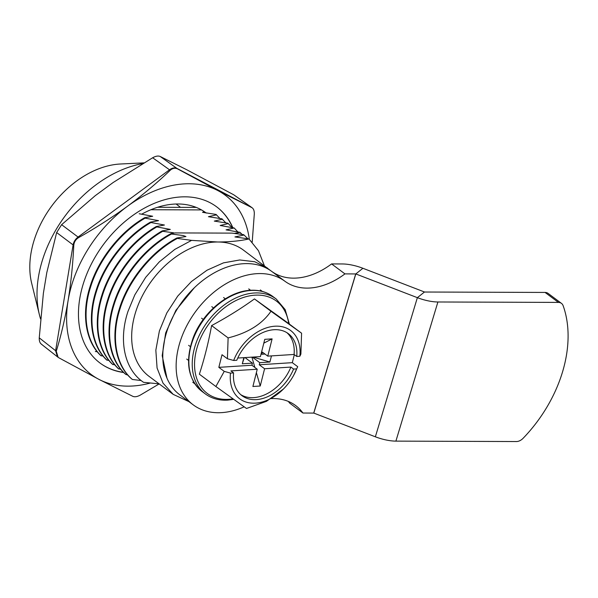 <?xml version="1.0" encoding="UTF-8"?>
<svg xmlns="http://www.w3.org/2000/svg" width="598" height="598" viewBox="0 0 598 598"><rect width="100%" height="100%" fill="white"/><g stroke="black" fill="none" stroke-linecap="round" stroke-linejoin="round"><path stroke-width="0.9" d="M267.448 268.031L254.718 261.737L239.738 259.973L223.495 262.858L207.043 270.199L191.45 281.516L177.748 296.077L166.82 312.933L159.382 330.978L155.839 350.204L157.08 368.024L163 383.116L173.173 394.351L149.141 376.419A78.816 55.143 -53.3 0 1 135.35 313.038A78.816 55.143 -53.3 0 1 217.792 241.996A78.816 55.143 -53.3 0 1 243.416 250.091L270.483 270.528M141.173 380.537L132.397 379.476C115.788 365.67 110.802 337.145 120.004 308.822C128.682 280.499 151.713 252.064 177.359 238.415L191.569 240.381L174.833 249.373L159.322 261.857L145.695 277.33L134.834 294.844L128.009 311.334C118.187 340.815 124.653 369.773 143.572 382.324L159.113 383.864M194.26 287.862L175.887 310.31L165.661 332.981L162.193 355.675L166.984 378.205M103.17 356.154L100.688 355.489C85.521 341.368 81.246 313.688 90.096 286.502C98.401 259.315 120.191 231.725 144.559 217.739L152.639 216.267M139.222 213.755L152.677 216.252M97.295 351.766L95.344 351.504M101.219 355.885C86.052 341.764 81.784 314.085 90.634 286.898C98.939 259.711 120.729 232.129 145.097 218.143L144.559 217.739M109.045 360.534L106.564 359.876C91.397 345.749 87.121 318.076 95.972 290.89C104.276 263.696 126.066 236.113 150.434 222.127L158.515 220.655M145.097 218.143L158.552 220.64M107.094 360.273C91.928 346.152 87.652 318.472 96.51 291.286C104.807 264.099 126.604 236.509 150.965 222.523L150.434 222.127M114.921 364.922L112.439 364.257C97.272 350.136 92.996 322.457 101.847 295.27C110.152 268.083 131.941 240.493 156.31 226.507L164.39 225.035M150.965 222.523L164.428 225.02M112.97 364.66C97.803 350.533 93.527 322.853 102.385 295.666C110.682 268.48 132.479 240.897 156.84 226.911L156.31 226.507M120.796 369.302L118.314 368.645C103.14 354.517 98.872 326.844 107.722 299.658C116.027 272.464 137.817 244.881 162.185 230.895L170.266 229.423M156.84 226.911L170.303 229.408M118.845 369.041C103.678 354.92 99.403 327.241 108.26 300.054C116.558 272.867 138.347 245.277 162.716 231.291L162.185 230.895M204.254 211.617L202.55 212.327L216.035 214.428L220.004 218.532M216.573 214.824L208.425 216.708L221.91 218.808L225.88 222.912M234.409 233.414L240.067 232.36L242.07 234.423M264.368 265.729L258.478 250.749L248.977 238.946L234.939 236.928L244.066 235.021L243.536 234.625L231.994 233.123L175.027 232.921L170.953 233.631C145.299 247.288 122.276 275.715 113.598 304.038C104.702 331.367 109.06 359.151 124.406 373.234L125.797 374.445C109.763 360.497 105.069 332.309 114.136 304.434C122.807 276.112 145.837 247.684 171.491 234.027L170.953 233.631M222.449 219.212L214.301 221.096L227.786 223.196L228.324 223.592L220.176 225.476L234.192 227.98L226.051 229.864L240.067 232.36M234.192 227.98L237.63 231.688M228.324 223.592L231.755 227.3M157.595 207.274L196.264 207.409M201.481 209.913L150.883 209.734M162.716 231.291L173.682 232.816M127.823 375.051L125.797 374.445M132.397 379.476L131.866 379.08C115.257 365.273 110.271 336.749 119.473 308.426C128.151 280.096 151.174 251.668 176.829 238.011L185.933 236.531L183.197 235.552L171.491 234.027M177.359 238.415L176.829 238.011M191.569 240.381L217.792 241.996C229.774 241.951 240.172 240.934 248.977 238.946M244.066 235.021L247.946 238.804M143.834 162.88L120.579 163.994A85.813 60.039 126.7 0 0 33.809 241.278A85.813 60.039 126.7 0 0 31.649 283.153L39.371 314.63A109.598 76.679 126.7 0 0 40.552 318.898M142.578 163.628A109.598 76.679 126.7 0 0 42.129 261.139A109.598 76.679 126.7 0 0 39.371 314.63M270.969 311.252L254.449 298.925L285.074 320.887L301.586 333.213L270.969 311.252C262.193 324.079 247.908 332.959 228.115 337.907L227.419 358.755L233.661 360.467A42.6 29.803 126.7 0 1 274.848 326.216A42.6 29.803 126.7 0 1 299.867 356.244L296.75 356.445A38.706 27.082 126.7 0 0 288.326 333.654A38.706 27.082 126.7 0 0 236.771 360.273L233.661 360.467M227.419 358.755L222.015 354.726L218.838 367.351L251.9 365.243L257.237 369.228L230.925 370.91L233.594 372.898A38.706 27.082 126.7 0 0 242.026 395.697A38.706 27.082 126.7 0 0 256.378 399.614A38.706 27.082 126.7 0 0 293.573 369.071L290.905 367.082A38.706 27.082 126.7 0 1 253.709 397.618A38.706 27.082 126.7 0 1 240.732 394.635M218.838 367.351L224.235 371.38L215.878 386.517L246.496 408.479L266.491 401.325L283.407 389.044A42.6 29.803 126.7 0 0 293.723 375.215A42.6 29.803 126.7 0 0 296.683 368.876L297.714 366.694L292.31 362.665L294.328 354.636M215.878 386.517L199.366 374.191C204.396 358.725 208.47 342.519 211.595 325.581C226.844 317.411 241.129 308.531 254.449 298.925M228.115 337.907L211.595 325.581M251.9 357.141L254.883 367.471M256.378 372.651L260.242 386.016L264.585 368.757L259.248 364.773L292.31 362.665M257.237 369.228L252.894 386.487L260.242 386.016M253.059 357.066L269.915 362.022L259.779 362.672L252.334 357.118M269.915 362.022L271.455 355.892M261.147 353.695L261.894 354.248L264.981 354.053M263.8 343.155L272.112 338.872L264.764 339.335L260.422 356.602L237.742 358.045M244.986 357.582L252.431 363.136L242.287 363.786L244.268 357.626M243.835 357.656L242.287 363.786M286.943 332.712A38.706 27.082 126.7 0 1 294.081 354.45L296.75 356.445M294.081 354.45L267.769 356.131L272.112 338.872M267.769 356.131L262.425 352.147L261.894 354.248M259.779 362.672L259.248 364.773M264.585 368.757L290.905 367.082M251.9 365.243L252.431 363.136M301.586 333.213L300.891 354.068L299.867 356.244M293.723 375.215L297.714 366.694M293.573 369.071L296.683 368.876M224.235 371.38L230.484 373.1L233.594 372.898M230.484 373.1A42.6 29.803 126.7 0 0 246.361 402.155A42.6 29.803 126.7 0 0 283.407 389.044M188.609 345.33L190.747 346.922M186.718 359.069L188.856 360.661M192.758 382.264L194.896 383.856M260.339 289.94L262.477 291.532M248.723 288.886L250.861 290.479A59.224 41.441 126.7 0 0 195.987 332.638A59.224 41.441 126.7 0 0 201.975 391.413C187.757 379.169 184.864 361.185 193.289 337.459C202.827 312.328 228.249 291.241 250.315 290.307C259.024 289.791 266.529 291.854 272.823 296.481A59.224 41.441 126.7 0 0 250.861 290.479M223.592 297.535L225.73 299.135M211.789 306.654L213.927 308.247M201.586 318.196L203.724 319.795M232.532 227.412A97.467 68.194 126.7 0 0 216.521 206.744M123.674 372.524A97.467 68.194 -53.3 0 1 100.06 363.068A97.467 68.194 -53.3 0 1 79.758 298.589A97.467 68.194 -53.3 0 1 135.813 213.359A97.467 68.194 -53.3 0 1 216.655 206.841A97.467 68.194 -53.3 0 1 232.727 227.442M99.926 362.971A97.467 68.194 126.7 0 0 123.494 372.33M159.173 383.909L140.373 395.054C137.293 396.728 134.782 397.162 132.853 396.354L98.917 379.364L58.858 357.798L58.141 357.335L56.287 351.235C61.168 335.216 65.1 318.345 68.097 300.615A111.923 78.308 126.7 0 0 98.917 379.364A111.923 78.308 126.7 0 0 150.203 383.064M252.266 207.857L177.06 168.472C174.795 167.425 172.284 167.859 169.54 169.78L78.054 237.047C75.363 239.125 73.711 241.749 73.098 244.911L55.607 350.734L57.453 356.827L58.141 357.335M41.823 344.411C40.006 343.416 39.147 341.234 39.251 337.848L56.287 351.235M78.727 237.548C75.729 239.387 74.077 242.003 73.778 245.419L56.653 232.555L61.609 224.691L78.727 237.548C95.844 227.905 112.118 217.463 127.538 206.205A111.923 78.308 126.7 0 0 68.097 300.615C70.975 282.802 72.866 264.398 73.778 245.419M249.321 239.26A111.923 78.308 126.7 0 0 217.799 190.545A111.923 78.308 126.7 0 0 127.538 206.205C142.847 194.866 157.072 182.891 170.213 170.288L152.639 157.76C155.704 156.078 158.216 155.644 160.159 156.459L177.741 168.98L217.799 190.545L251.736 207.536L233.788 194.821L251.586 207.357M39.251 337.848L43.37 293.349L46.794 272.636L56.653 232.555M61.609 224.691L95.246 195.673L113.157 182.51L152.639 157.76M160.159 156.459L186.74 169.742L233.788 194.821M252.266 207.865L251.736 207.536C253.552 208.553 254.404 210.735 254.3 214.099L252.199 242.145M141.786 214.129A86.276 60.368 -53.3 0 1 206.273 213.06M177.741 168.98C175.162 167.694 172.65 168.128 170.213 170.288M271.44 398.612A68.045 47.608 -53.3 0 1 295.636 405.556A68.045 47.608 -53.3 0 1 302.939 413.024L313.801 413.083L375.357 436.802A23.412 7.699 16.8 0 0 395.898 441.122L516.418 441.541A9.329 6.526 126.7 0 0 523.108 438.297A119.794 83.817 126.7 0 0 563.137 305.698A9.329 6.526 126.7 0 0 561.455 303.365A9.329 6.526 126.7 0 0 558.427 302.409L437.908 301.983A23.412 7.699 -163.2 0 1 417.367 297.662L355.81 273.944L344.949 273.884A68.045 47.608 -53.3 0 1 284.977 281.292A76.948 53.842 126.7 0 0 179.729 342.953A76.948 53.842 126.7 0 0 193.191 404.831A76.948 53.842 126.7 0 0 244.134 406.834M344.949 273.884L331.591 263.92A68.045 47.608 -53.3 0 1 271.619 271.328A76.948 53.842 126.7 0 0 166.379 332.989A76.948 53.842 126.7 0 0 179.841 394.867L193.191 404.831M558.427 302.409L545.077 292.437L424.558 292.018L362.911 268.278A23.412 7.699 16.8 0 0 342.37 263.957L331.591 263.92M302.939 413.024L289.589 403.059A68.045 47.608 -53.3 0 0 288.333 401.415M362.911 268.278L355.81 273.944L313.801 413.083M545.077 292.437A9.329 6.526 -53.3 0 1 548.104 293.401L561.455 303.365M355.728 273.921L313.718 413.061M201.975 391.413L205.353 393.933A59.224 41.441 -53.3 0 1 199.358 335.157A59.224 41.441 -53.3 0 1 254.232 292.998A59.224 41.441 -53.3 0 1 276.201 299L285.171 309.622L289.402 324.123M288.699 323.593A57.685 40.358 126.7 0 0 254.935 295.18A57.685 40.358 126.7 0 0 196.391 350.151A57.685 40.358 126.7 0 0 228.728 399.322A57.685 40.358 126.7 0 0 232.906 398.844M284.977 281.292L271.619 271.328M424.475 292.003L417.367 297.662L375.357 436.802M437.908 301.983L395.898 441.122M173.173 394.359L188.878 401.609M180.506 207.357L176.141 204.015M233.616 399.359L227.868 400.107C219.16 400.615 211.655 398.56 205.353 393.933M276.201 299L272.823 296.481M41.202 344.029L57.453 356.827"/></g></svg>
